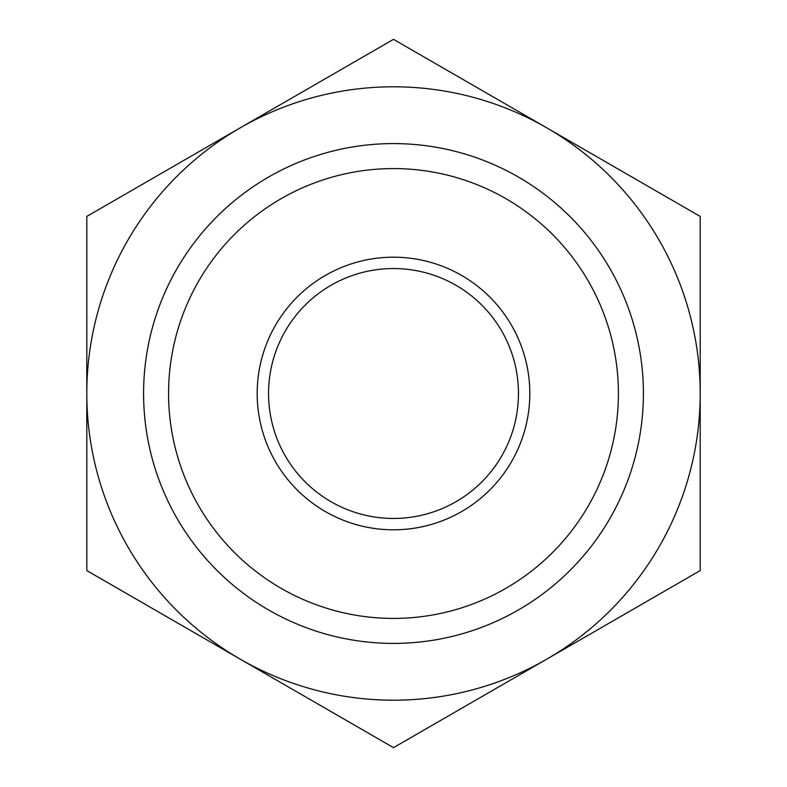 <?xml version="1.0" encoding="UTF-8"?>
<svg xmlns="http://www.w3.org/2000/svg" width="787" height="787" viewBox="0 0 787 787"><rect width="100%" height="100%" fill="white"/><g stroke="black" fill="none" stroke-linecap="round" stroke-linejoin="round"><path stroke-width="1.18" d="M700.204 216.425L700.204 570.575L393.5 747.65L86.796 570.575L86.796 216.425L393.5 39.35L700.204 216.425M546.847 127.888A306.704 306.704 0 0 1 546.847 659.112A306.704 306.704 0 0 1 86.796 393.5A306.704 306.704 0 0 1 546.847 127.888M643.402 393.5A249.902 249.902 0 0 1 268.544 609.925A249.902 249.902 0 0 1 268.544 177.075A249.902 249.902 0 0 1 643.402 393.5M618.415 393.5A224.915 224.915 0 0 1 281.038 588.283A224.915 224.915 0 0 1 281.038 198.718A224.915 224.915 0 0 1 618.415 393.5M529.808 393.5A136.308 136.308 0 0 1 325.346 511.55A136.308 136.308 0 0 1 325.346 275.45A136.308 136.308 0 0 1 529.808 393.5M518.456 393.5A124.956 124.956 0 0 1 331.022 501.713A124.956 124.956 0 0 1 331.022 285.288A124.956 124.956 0 0 1 518.456 393.5"/></g></svg>
